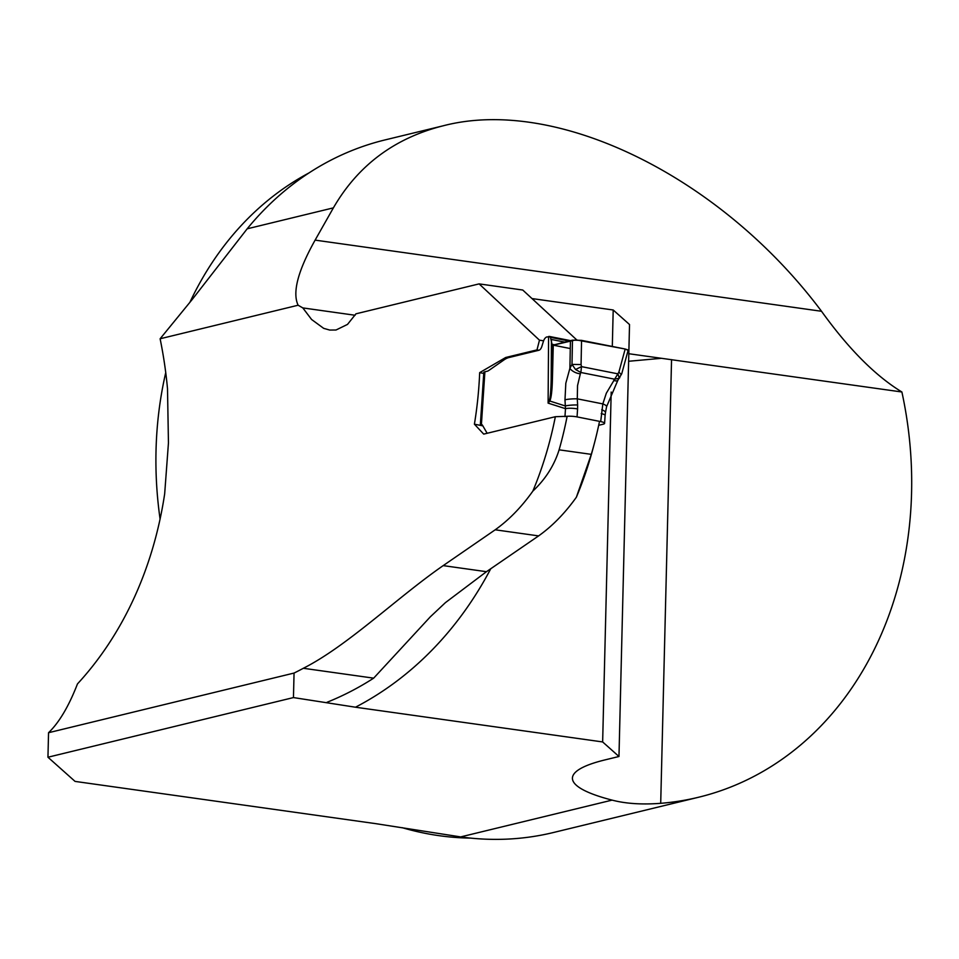 <?xml version="1.0" encoding="UTF-8"?>
<svg xmlns="http://www.w3.org/2000/svg" width="959" height="959" viewBox="0 0 959 959"><rect width="100%" height="100%" fill="white"/><g stroke="black" fill="none" stroke-linecap="round" stroke-linejoin="round"><path stroke-width="1.44" d="M602.648 741.942L355.477 707.215L293.454 697.577L47.95 757.226L75.066 781.405L376.12 823.709L460.68 836.907A356.388 293.358 76.3 0 0 553.403 832.52L698.608 797.241A356.388 293.358 -103.7 0 1 660.703 803.318C641.991 804.757 625.783 803.69 612.094 800.118A196.775 34.716 1.4 0 1 572.427 778.109A196.775 34.716 1.4 0 1 605.093 759.876L618.975 756.495L602.648 741.942L611.195 392.051M618.975 756.495L629.524 324.538L613.197 309.985L612.31 346.463M613.197 309.985L532.617 298.657M576.695 339.858L522.751 290.026L479.104 283.888L355.945 313.821L347.506 324.406L336.022 330.004L329.728 330.064L323.674 328.35L311.591 319.491L302.816 307.911L298.117 305.226L160.117 338.767A379.344 312.25 76.3 0 1 167.501 388.647L168.448 442.914L164.672 493.813A379.344 312.25 76.3 0 1 77.451 683.935C68.808 706.244 59.17 722.511 48.549 732.712L47.95 757.226M48.549 732.712L294.053 673.062A379.344 312.25 76.3 0 0 303.344 668.279C347.769 645.767 396.75 597.805 443.19 565.618L495.204 529.8C509.001 519.922 521.552 507.023 532.856 491.104A379.344 312.25 -103.7 0 0 555.345 416.709L483.708 434.115L474.405 424.19A379.344 312.25 76.3 0 0 479.68 372.631L505.693 357.491L536.992 349.891L539.473 340.181L479.104 283.888M294.053 673.062L293.454 697.577M555.345 416.709L567.129 416.29M532.856 491.104C545.479 479.2 554.23 465.451 559.109 449.831A385.902 317.645 -103.7 0 0 567.129 416.314M599.243 422.655A370.594 305.046 -103.7 0 1 594.7 442.111A370.594 305.046 -103.7 0 1 591.283 454.35L576.371 497.218C564.995 513.173 552.408 526.059 538.61 535.901L486.453 571.696L445.432 602.624L430.327 616.817L373.662 678.157A395.204 325.305 -103.7 0 1 327.031 702.288M698.608 797.241A356.388 293.358 -103.7 0 0 901.892 391.991C875.423 375.856 848.631 348.956 821.527 311.279C720.653 176.444 556.64 96.068 443.094 125.821L385.098 139.906A356.388 293.358 76.3 0 0 247.17 228.817L192.112 299.604L160.117 338.767M443.094 125.821C394.509 138.084 357.947 165.428 333.384 207.863L315.115 240.122C297.865 270.953 292.207 292.651 298.117 305.226M901.892 391.991L628.816 353.727M355.106 315.259L302.816 307.911M661.446 358.306L628.636 361.267M594.7 442.111L593.669 446.055A377.151 310.452 -103.7 0 1 576.371 497.218M479.68 372.631L483.744 373.435M474.405 424.19L482.856 425.856A6.557 1.331 -176.2 0 1 480.351 424.633A6.557 1.331 -176.2 0 1 480.543 424.334L481.418 424.346A6.557 3.476 101.2 0 1 482.665 425.532L487.148 433.288M539.473 340.181L543.609 340.805M536.992 349.891L538.874 350.263A5.466 2.901 -78.8 0 0 541.823 346.511L543.393 341.428A6.557 3.476 101.2 0 1 546.918 336.933L550.37 336.909L552.024 344.281L555.129 344.892M505.693 357.491L507.755 357.911M165.739 372.607A349.831 287.952 76.3 0 0 156.029 450.478A349.831 287.952 76.3 0 0 160.081 519.035M402.133 827.665A349.831 287.952 76.3 0 0 470.629 838.106M308.99 172.932A349.831 287.952 76.3 0 0 189.906 302.301M564.983 416.362L565.486 408.666A8.751 1.774 3.8 0 1 577.582 408.942L577.054 416.901L600.694 421.588L602.827 403.907L606.304 393.25L618.903 372.08L620.737 374.082M619.286 378.206L614.695 379.201L580.866 372.488L581.49 366.626L575.556 369.527L571.996 364.408L581.07 364.564L581.49 366.626L617.932 373.854L619.286 378.206L619.79 377.702M480.351 424.633L483.804 372.44A6.557 1.331 -176.2 0 1 484.894 371.792L487.304 371.205A9.494 5.035 -78.8 0 0 488.682 370.558L504.098 359.841A34.236 18.161 101.2 0 1 509.061 357.515L538.874 350.263M601.221 413.629A8.751 1.774 3.8 0 1 605.117 415.355L604.59 423.339A8.751 1.774 -176.2 0 1 603.139 424.214L598.692 425.293M484.894 371.792L481.418 424.346L480.543 424.334L481.862 424.597M552.995 345.132L572.475 340.157L581.55 340.361L625.184 349.016L618.903 372.08M627.797 349.891L625.184 349.016L628.109 350.359M581.55 340.361L581.07 364.564M570.437 340.697L569.898 368.304L571.996 364.408L572.475 340.157M552.42 379.021C552.12 390.673 551.245 398.009 549.807 401.03L548.104 403.128L549.387 400.095C550.346 397.35 550.946 390.325 551.173 378.997L552.024 344.281L553.259 345.168L552.42 379.021L551.173 378.997L551.461 339.486L565.139 342.195M548.836 336.465L570.521 340.673M577.054 416.901A8.751 1.774 -176.2 0 0 571.037 416.242L570.09 416.218A8.751 1.774 -176.2 0 0 564.959 416.626M604.59 423.339A8.751 1.774 -176.2 0 0 604.494 423.051L604.29 422.847A8.751 1.774 -176.2 0 0 600.694 421.588M580.339 373.794L577.534 385.65L577.294 398.836A8.751 1.103 177 0 0 564.983 399.819L565.822 383.216L569.898 368.304A8.751 4.483 -157.4 0 0 580.339 373.794L580.866 372.488L575.556 369.527M548.584 336.525L548.104 403.128L565.486 408.666L564.983 399.819M606.591 406.688A8.751 2.397 10.8 0 0 602.827 403.907L577.294 398.836L577.618 404.974A8.751 1.103 177 0 0 565.307 405.957L549.807 401.03A8.751 4.975 -153.8 0 1 549.387 400.095M601.713 409.757A8.751 2.397 10.8 0 1 605.477 412.55L606.591 406.712L617.86 380.255A8.751 3.285 35.9 0 1 613.736 380.423M569.994 416.218L571.144 416.242M625.184 349.016L575.927 339.846L553.259 345.168L570.281 348.549M460.68 836.907L612.094 800.118M533.624 298.8A412.142 339.246 -103.7 0 1 533.743 299.664M490.672 568.903A412.142 339.246 -103.7 0 1 355.477 707.215M538.61 535.901L495.204 529.8M591.283 454.35L559.109 449.831M247.17 228.817L333.384 207.863M821.527 311.279L315.115 240.122M671.552 359.625L660.703 803.318M486.453 571.696L443.19 565.618M303.344 668.279L373.662 678.157M577.618 404.974L577.582 408.942M550.802 337.412L569.155 341.056M550.37 336.909L570.018 340.817M621.816 373.471L628.097 350.395M605.117 415.379L605.477 412.574M617.86 380.255L621.732 373.794M549.339 336.441L570.581 340.649"/></g></svg>
